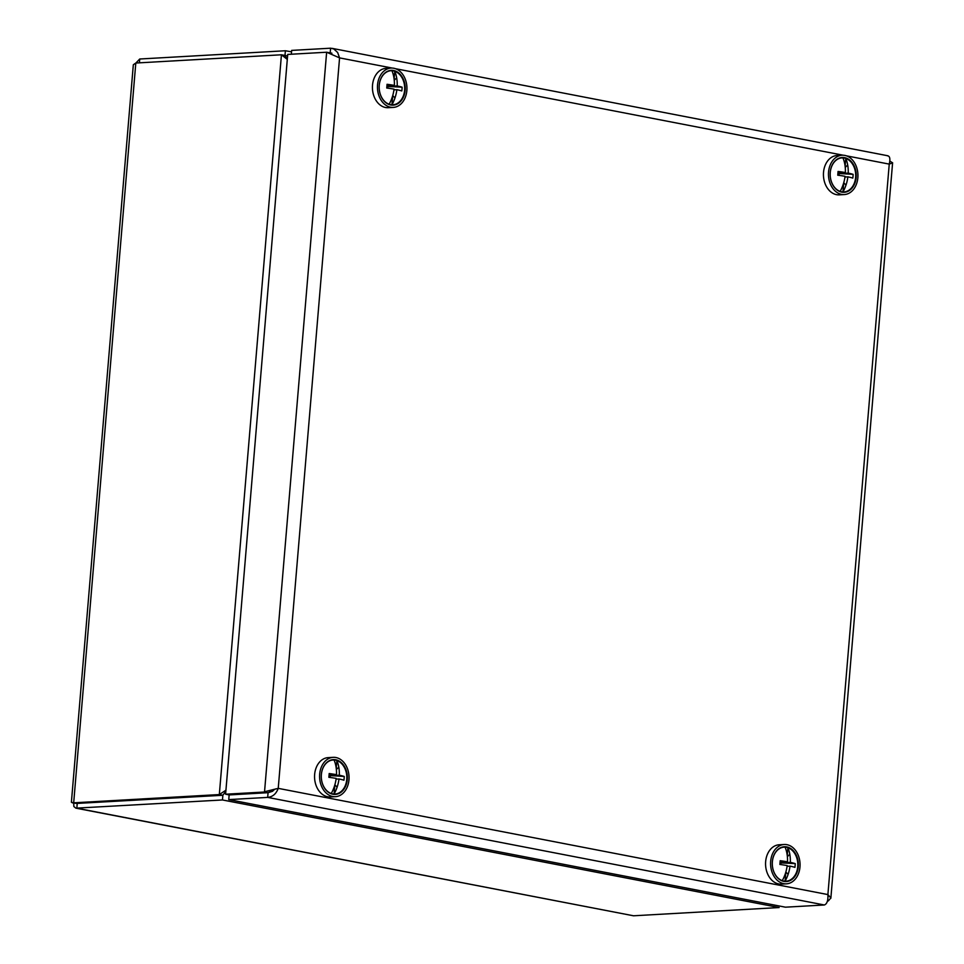 <?xml version="1.0" encoding="UTF-8"?>
<svg xmlns="http://www.w3.org/2000/svg" width="964" height="964" viewBox="0 0 964 964"><rect width="100%" height="100%" fill="white"/><g stroke="black" fill="none" stroke-linecap="round" stroke-linejoin="round"><path stroke-width="1.45" d="M321.373 774.562A17.051 12.749 -93.2 0 1 334.062 759.994A17.051 12.749 -93.2 0 1 336.882 760.536A17.051 12.749 -93.2 0 1 346.751 779.466A17.051 12.749 -93.2 0 1 334.062 794.047A17.051 12.749 -93.2 0 1 331.242 793.493A17.051 12.749 -93.2 0 1 321.373 774.562M331.242 793.493A28.342 18.497 -79.1 0 0 336.183 778.406A28.342 3.494 -175.2 0 0 328.869 777.297A27.703 3.507 -84.3 0 0 329.182 773.55A28.342 3.494 -175.2 0 1 336.496 774.658A28.342 18.497 -79.1 0 0 334.062 759.994M329.025 775.55L344.232 776.454A27.703 26.534 119.3 0 1 343.919 780.201A28.342 3.494 -175.2 0 0 339.003 778.96L336.087 779.117M334.833 784.901L334.062 794.047A28.342 18.497 100.9 0 0 337.111 787.178L334.845 784.841L337.123 787.178A27.691 8.712 -152.5 0 1 337.111 787.178A28.342 18.497 -79.1 0 0 339.003 778.96M336.231 768.26L336.882 760.536A28.342 18.497 100.9 0 1 338.798 767.115L336.364 769.501L338.798 767.115A28.342 18.497 -79.1 0 1 339.316 775.213L329.989 775.743L329.833 777.418M344.232 776.454A28.342 3.494 -175.2 0 0 339.316 775.213M336.496 774.658L329.061 775.092M329.845 777.43L330.748 774.996M379.262 85.302A17.051 12.749 -93.2 0 1 391.938 70.721A17.051 12.749 -93.2 0 1 394.758 71.276A17.051 12.749 -93.2 0 1 404.627 90.206A17.051 12.749 -93.2 0 1 391.95 104.775A17.051 12.749 -93.2 0 1 389.131 104.233A17.051 12.749 -93.2 0 1 379.262 85.302M389.131 104.233A28.342 18.497 -79.1 0 0 394.059 89.146A28.342 3.494 -175.2 0 0 386.745 88.025A27.703 3.507 -84.3 0 0 387.058 84.29A28.342 3.494 -175.2 0 1 394.372 85.398A28.342 18.497 -79.1 0 0 391.938 70.721M386.901 86.29L387.853 86.471L387.721 88.158L387.865 86.471L402.121 87.194A27.703 26.534 119.3 0 1 401.795 90.941A28.342 3.494 -175.2 0 0 396.879 89.688L393.963 89.857M392.709 95.641L391.95 104.775A28.342 18.497 100.9 0 0 394.987 97.918L392.734 95.581L394.999 97.918A27.691 8.712 -152.5 0 1 394.987 97.918A28.342 18.497 -79.1 0 0 396.879 89.688M394.107 79L394.758 71.276A28.342 18.497 100.9 0 1 396.674 77.855A27.691 14.388 -20.6 0 1 396.686 77.855L394.24 80.229L396.674 77.855A28.342 18.497 -79.1 0 1 397.204 85.941L387.865 86.471M402.121 87.194A28.342 3.494 -175.2 0 0 397.204 85.941M386.938 85.82L394.372 85.398M388.625 85.724L387.853 86.471M830.269 172.46A17.051 12.749 -93.2 0 1 842.946 157.891A17.051 12.749 -93.2 0 1 845.765 158.433A17.051 12.749 -93.2 0 1 855.634 177.364A17.051 12.749 -93.2 0 1 842.958 191.932A17.051 12.749 -93.2 0 1 840.138 191.39A17.051 12.749 -93.2 0 1 830.269 172.46M840.138 191.39A28.342 18.497 -79.1 0 0 845.067 176.304A28.342 3.494 -175.2 0 0 837.752 175.195A27.703 3.507 -84.3 0 0 838.065 171.447A28.342 3.494 -175.2 0 1 845.38 172.556A28.342 18.497 -79.1 0 0 842.946 157.891M837.909 173.448L853.116 174.351A27.703 26.534 119.3 0 1 852.803 178.099A28.342 3.494 -175.2 0 0 847.886 176.846L844.97 177.015M846.006 185.076A27.691 8.712 -152.5 0 1 845.994 185.076L843.741 182.738L846.006 185.076A28.342 18.497 -79.1 0 0 847.886 176.846M845.994 185.076A28.342 18.497 100.9 0 1 842.958 191.932L843.717 182.798M845.115 166.157L845.765 158.433A28.342 18.497 100.9 0 1 847.681 165.013A27.691 14.388 -20.6 0 1 847.693 165.013L845.247 167.399L847.681 165.013M853.116 174.351A28.342 3.494 -175.2 0 0 848.2 173.11A28.342 18.497 -79.1 0 0 847.693 165.013M845.38 172.556L837.945 172.978M839.632 172.881L838.728 175.315L838.873 173.628L848.2 173.11M772.381 861.732A17.051 12.749 -93.2 0 1 785.07 847.151A17.051 12.749 -93.2 0 1 787.889 847.693A17.051 12.749 -93.2 0 1 797.758 866.624A17.051 12.749 -93.2 0 1 785.07 881.204A17.051 12.749 -93.2 0 1 782.25 880.662A17.051 12.749 -93.2 0 1 772.381 861.732M782.25 880.662A28.342 18.497 -79.1 0 0 787.19 865.576A28.342 3.494 -175.2 0 0 779.876 864.455A27.703 3.507 -84.3 0 0 780.189 860.707A28.342 3.494 -175.2 0 1 787.504 861.828A28.342 18.497 -79.1 0 0 785.07 847.151M780.033 862.72L780.985 862.901L780.84 864.588L780.997 862.901L795.24 863.624A27.703 26.534 119.3 0 1 794.926 867.359A28.342 3.494 -175.2 0 0 790.01 866.118L787.094 866.287M785.841 872.059L785.07 881.204A28.342 18.497 100.9 0 0 788.118 874.348L785.853 872.01L788.118 874.348A28.342 18.497 -79.1 0 0 790.01 866.118M787.239 855.43L787.889 847.693A28.342 18.497 100.9 0 1 789.805 854.273A27.691 14.388 -20.6 0 1 789.805 854.285L787.371 856.659L789.805 854.273A28.342 18.497 -79.1 0 1 790.323 862.37L780.997 862.901M795.24 863.624A28.342 3.494 -175.2 0 0 790.323 862.37M780.069 862.25L787.504 861.828M781.756 862.153L780.985 862.901M344.449 788.407A17.424 13.026 86.8 0 0 336.364 759.909A17.424 13.026 86.8 0 0 322.133 782.696A17.424 13.026 86.8 0 0 344.449 788.407M333.207 757.343L328.182 757.62A19.702 14.725 86.8 0 0 314.589 778.117A19.702 14.725 86.8 0 0 330.411 796.951L335.424 796.674A19.702 14.725 86.8 0 0 345.775 789.902A19.702 14.725 86.8 0 0 347.377 768.453A19.702 14.725 86.8 0 0 333.207 757.343A19.702 14.725 86.8 0 0 319.614 777.84A19.702 14.725 86.8 0 0 335.424 796.674M856.249 175.014A17.424 13.026 86.8 0 0 836.378 159.759A17.424 13.026 86.8 0 0 836.981 189.92A17.424 13.026 86.8 0 0 856.249 175.014M842.09 155.228L837.065 155.517A19.702 14.725 86.8 0 0 823.473 176.014A19.702 14.725 86.8 0 0 839.295 194.849L844.319 194.559A19.702 14.725 86.8 0 0 857.948 175.038A19.702 14.725 86.8 0 0 842.09 155.228A19.702 14.725 86.8 0 0 828.498 175.737A19.702 14.725 86.8 0 0 844.319 194.559M776.803 850.597A17.424 13.026 86.8 0 0 781.021 880.397A17.424 13.026 86.8 0 0 798.144 861.491A17.424 13.026 86.8 0 0 776.803 850.597M784.202 844.5L779.189 844.777A19.702 14.725 86.8 0 0 770.67 849.115A19.702 14.725 86.8 0 0 766.681 871.384A19.702 14.725 86.8 0 0 781.418 884.121L786.431 883.831A19.702 14.725 86.8 0 0 800.024 863.334A19.702 14.725 86.8 0 0 784.202 844.5A19.702 14.725 86.8 0 0 775.695 848.826A19.702 14.725 86.8 0 0 771.694 871.095A19.702 14.725 86.8 0 0 786.431 883.831M887.254 155.782C889.844 155.891 890.507 158.662 889.242 164.109L892.58 162.856L889.905 161.084M827.474 901.003L828.281 900.954L827.534 900.81M828.281 900.954L830.848 897.978L827.895 894.58C828.221 900.509 827.028 903.979 824.341 904.979L785.419 907.184L228.745 799.602L267.667 797.397L268.064 792.721L272.571 791.275M824.341 904.979L267.667 797.397C272.692 796.866 276.21 793.854 278.235 788.359L265.944 791.384L264.522 792.01L268.04 792.685L229.143 794.926L228.745 799.602M275.668 788.889L268.04 792.685L229.119 794.89L225.6 794.216L287.718 54.43L326.639 52.225L330.074 52.887M225.6 794.216L264.522 792.01L326.639 52.225L339.569 57.888L337.641 52.49L333.797 48.947L330.58 48.2L330.182 52.887L331.905 53.213M331.062 52.984L330.182 52.887M291.333 54.225L291.658 50.405L330.58 48.2M398.12 103.51A17.424 13.026 86.8 0 0 399.289 73.457A17.424 13.026 86.8 0 0 379.165 86.254A17.424 13.026 86.8 0 0 398.12 103.51M391.083 68.07L386.058 68.36A19.702 14.725 86.8 0 0 372.466 88.857A19.702 14.725 86.8 0 0 388.287 107.691L393.312 107.402A19.702 14.725 86.8 0 0 398.891 105.558A19.702 14.725 86.8 0 0 406.398 83.049A19.702 14.725 86.8 0 0 391.083 68.07A19.702 14.725 86.8 0 0 377.49 88.568A19.702 14.725 86.8 0 0 393.312 107.402M272.378 789.974A18.943 14.159 86.8 0 0 272.92 790.998M285.681 55.514L284.886 55.454M286.344 55.707L284.983 55.442L285.38 50.755L139.744 59.009L135.864 63.034M222.467 799.963L779.141 907.546L633.505 915.788L75.867 808.157L222.467 799.963L222.865 795.276L76.409 803.349M225.841 791.36L222.841 795.252L76.554 803.446M222.841 795.252L219.322 794.565L73.686 802.819L71.396 802.241L133.321 64.757L135.804 63.034L281.44 54.779L287.296 59.407L284.97 55.466L281.44 54.779L219.322 794.565L225.938 790.191M73.722 803L73.83 806.494L75.867 808.157M291.538 51.827L285.38 50.755M392.252 68.07L339.569 57.888L278.235 788.359L827.895 894.58L889.242 164.109L846.392 155.831M843.259 155.228L395.385 68.673M273.788 790.215A18.943 14.159 -93.2 0 1 273.427 789.492M139.744 59.009L139.419 62.829M633.505 915.788L76.831 808.218L77.228 803.53M135.804 63.034L73.686 802.819L77.204 803.494M892.604 162.735L830.848 898.267M331.953 48.333L887.892 155.782M72.24 802.783L76.783 803.482"/></g></svg>
